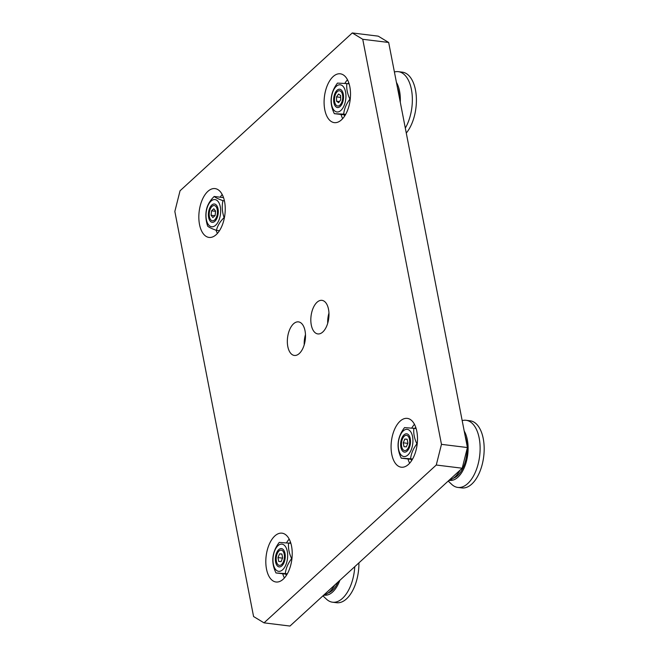 <?xml version="1.0" encoding="UTF-8"?>
<svg xmlns="http://www.w3.org/2000/svg" width="659" height="659" viewBox="0 0 659 659"><rect width="100%" height="100%" fill="white"/><g stroke="black" fill="none" stroke-linecap="round" stroke-linejoin="round"><path stroke-width="0.99" d="M388.67 42.473L467.412 447.543L441.472 444.347L436.266 465.023L462.206 468.219L289.968 626.05L264.028 622.854L253.575 616.527L174.841 211.457L180.047 190.78L352.285 32.95L362.738 39.276L388.67 42.473L378.217 36.146L352.285 32.95M436.266 465.023L264.028 622.854M462.206 468.219L467.412 447.543M305.471 334.615A16.912 8.913 -83 0 0 304.219 344.781M299.301 353.512A16.912 8.913 97 0 1 294.342 355.448A16.912 8.913 97 0 1 287.571 337.573A16.912 8.913 97 0 1 298.486 321.88A16.912 8.913 97 0 1 305.488 335.126A16.912 8.913 97 0 1 299.301 353.512M328.956 313.099A16.912 8.913 -83 0 0 327.704 323.264M322.786 331.996A16.912 8.913 97 0 1 317.836 333.924A16.912 8.913 97 0 1 311.056 316.048A16.912 8.913 97 0 1 321.971 300.356A16.912 8.913 97 0 1 328.973 313.602A16.912 8.913 97 0 1 322.786 331.996M347.474 79.739A24.597 12.958 -83 0 0 344.822 83.438M341.032 114.493A24.597 12.958 -83 0 0 342.68 118.62M341.502 119.823A24.597 12.958 97 0 1 334.294 122.632A24.597 12.958 97 0 1 324.434 96.634A24.597 12.958 97 0 1 340.308 73.808A24.597 12.958 97 0 1 350.497 93.076A24.597 12.958 97 0 1 341.502 119.823M222.215 194.529A24.597 12.958 -83 0 0 220.188 197.198M216.07 230.23A24.597 12.958 -83 0 0 217.421 233.41M216.234 234.612A24.597 12.958 97 0 1 209.027 237.421A24.597 12.958 97 0 1 199.175 211.424A24.597 12.958 97 0 1 215.048 188.598A24.597 12.958 97 0 1 225.23 207.865A24.597 12.958 97 0 1 216.234 234.612M289.194 539.103A24.597 12.958 -83 0 0 286.508 542.843M282.727 573.791A24.597 12.958 -83 0 0 284.4 577.984M283.213 579.187A24.597 12.958 97 0 1 276.006 581.996A24.597 12.958 97 0 1 266.154 555.998A24.597 12.958 97 0 1 282.027 533.172A24.597 12.958 97 0 1 292.209 552.44A24.597 12.958 97 0 1 283.213 579.187M414.453 424.314A24.597 12.958 -83 0 0 411.776 428.053M407.995 459.002A24.597 12.958 -83 0 0 409.659 463.195M408.481 464.397A24.597 12.958 97 0 1 401.273 467.206A24.597 12.958 97 0 1 391.413 441.209A24.597 12.958 97 0 1 407.287 418.383A24.597 12.958 97 0 1 417.476 437.65A24.597 12.958 97 0 1 408.481 464.397M362.738 39.276L441.472 444.347M211.547 210.831L213.804 208.755L215.592 211.094L215.122 215.509L212.857 217.577L211.069 215.238L211.547 210.831L215.567 211.325M211.069 215.238L214.9 215.707M214.645 219.917A7.686 4.053 97 0 1 210.106 218.846A7.686 4.053 97 0 1 211.58 206.877A7.686 4.053 97 0 1 217.165 209.2A7.686 4.053 97 0 1 214.645 219.917M216.3 219.513A9.226 4.86 -83 0 0 215.287 204.257A9.226 4.86 -83 0 0 208.417 215.732A9.226 4.86 -83 0 0 216.3 219.513M207.445 222.997A13.682 7.208 -83 0 0 220.09 216.399A13.682 7.208 -83 0 0 212.462 200.105A13.682 7.208 -83 0 0 207.445 222.997M216.44 230.362C211.959 228.772 209.043 227.371 207.676 226.161C205.74 220.32 205.369 214.669 206.555 209.216C207.536 204.768 210.081 200.517 214.183 196.464C215.551 197.667 218.467 199.067 222.948 200.657C221.762 206.119 222.141 211.77 224.076 217.61C219.974 221.663 217.429 225.922 216.44 230.362L219.447 230.732M224.422 200.838L222.948 200.657M223.533 197.609L214.183 196.464M340.645 95.53L340.678 99.88L338.627 102.722L336.551 101.231L336.518 96.881L338.569 94.031L340.645 95.53M336.518 96.881L340.662 97.392M336.551 101.231L339.451 101.585M334.467 99.731A7.686 4.053 97 0 1 336.84 92.087A7.686 4.053 97 0 1 342.186 93.562A7.686 4.053 97 0 1 340.909 103.924A7.686 4.053 97 0 1 335.365 104.056A7.686 4.053 97 0 1 334.467 99.731M406.282 133.052A33.823 17.826 -83 0 0 416.29 96.469A33.823 17.826 -83 0 0 402.385 72.169L398.333 71.666A33.823 17.826 -83 0 0 394.411 71.988M405.318 128.093A33.823 17.826 -83 0 0 411.941 92.779A33.823 17.826 -83 0 0 398.333 71.666M400.277 102.186A27.81 14.655 -83 0 0 396.43 82.383M399.272 97.005A25.981 13.691 -83 0 0 397.435 87.573M344.731 115.91A19.004 10.017 97 0 1 344.031 114.855M347.878 83.709A19.004 10.017 97 0 1 348.809 82.861M333.915 102.746A9.226 4.86 -83 0 0 342.334 103.183A9.226 4.86 -83 0 0 339.542 89.212A9.226 4.86 -83 0 0 333.915 102.746M336.205 86.411A13.682 7.208 -83 0 0 333.775 109.971A13.682 7.208 -83 0 0 345.81 98.751A13.682 7.208 -83 0 0 336.205 86.411M334.319 113.669C331.724 108.298 330.694 103.125 331.222 98.142C331.741 92.935 333.833 87.919 337.474 83.1L346.832 83.578C346.313 88.561 347.342 93.735 349.937 99.105C346.288 103.924 344.204 108.941 343.677 114.147L334.319 113.669L345.324 114.946M345.646 114.394L343.677 114.147M349.122 83.866L346.832 83.578M277.974 557.588L279.556 553.848L281.887 553.997L282.645 557.901L281.072 561.641L278.732 561.484L277.974 557.588L282.538 558.148M279.556 553.848L281.92 554.137M284.227 554.153A7.686 4.053 97 0 1 282.283 563.766A7.686 4.053 97 0 1 277.085 563.42A7.686 4.053 97 0 1 278.559 551.451A7.686 4.053 97 0 1 284.227 554.153M322.968 595.909L326.502 599.212A33.823 17.826 -83 0 0 332.556 602.211L336.609 602.713A33.823 17.826 -83 0 0 346.527 598.85A33.823 17.826 -83 0 0 358.908 562.868M332.556 602.211A33.823 17.826 -83 0 0 342.474 598.356A33.823 17.826 -83 0 0 354.764 566.674M324.352 595.143A27.81 14.655 -83 0 0 332.655 591.988A27.81 14.655 -83 0 0 339.846 580.34M328.108 592.993A25.981 13.691 -83 0 0 332.35 590.382A25.981 13.691 -83 0 0 338.059 581.979M322.696 596.066L327.086 593.627A27.81 14.655 -83 0 0 329.805 591.634A27.81 14.655 -83 0 0 334.764 585.003M286.451 575.274A19.004 10.017 97 0 1 285.709 574.146M289.54 543.131A19.004 10.017 97 0 1 290.52 542.225M285.009 553.436A9.226 4.86 -83 0 0 276.599 552.876A9.226 4.86 -83 0 0 279.325 566.913A9.226 4.86 -83 0 0 285.009 553.436M282.645 569.763A13.682 7.208 -83 0 0 285.182 546.204A13.682 7.208 -83 0 0 273.106 557.267A13.682 7.208 -83 0 0 282.645 569.763M288.609 543.016C288.057 548.024 289.07 553.222 291.64 558.61C287.975 563.404 285.866 568.396 285.322 573.577L275.981 572.959C273.411 567.564 272.398 562.374 272.95 557.366C273.493 552.184 275.602 547.192 279.259 542.398L290.858 543.296M275.981 572.959L287.069 574.261M285.322 573.577L287.324 573.824M403.242 442.799L404.815 439.059L407.155 439.215L407.913 443.112L406.331 446.851L404 446.695L403.242 442.799L407.806 443.367M404.815 439.059L407.18 439.347M409.486 439.372A7.686 4.053 97 0 1 407.55 448.985A7.686 4.053 97 0 1 402.344 448.631A7.686 4.053 97 0 1 403.819 436.662A7.686 4.053 97 0 1 409.486 439.372M448.235 481.119L451.769 484.423A33.823 17.826 -83 0 0 457.824 487.429L461.877 487.924A33.823 17.826 -83 0 0 471.786 484.068A33.823 17.826 -83 0 0 484.159 447.288A33.823 17.826 -83 0 0 470.147 420.796L466.102 420.294A33.823 17.826 -83 0 0 462.173 420.615M457.824 487.429A33.823 17.826 -83 0 0 467.733 483.566A33.823 17.826 -83 0 0 480.106 446.794A33.823 17.826 -83 0 0 466.102 420.294M449.611 480.353A27.81 14.655 -83 0 0 457.923 477.198A27.81 14.655 -83 0 0 464.2 431.011M453.376 478.203A25.981 13.691 -83 0 0 457.61 475.6A25.981 13.691 -83 0 0 467.132 448.647M467.033 445.632A25.981 13.691 -83 0 0 465.205 436.2M447.955 481.276L452.354 478.838A27.81 14.655 -83 0 0 455.072 476.852A27.81 14.655 -83 0 0 460.023 470.213M411.71 460.484A19.004 10.017 97 0 1 410.969 459.364M414.799 428.342A19.004 10.017 97 0 1 415.788 427.444M410.269 438.655A9.226 4.86 -83 0 0 401.866 438.095A9.226 4.86 -83 0 0 404.593 452.123A9.226 4.86 -83 0 0 410.269 438.655M407.913 454.974A13.682 7.208 -83 0 0 410.442 431.414A13.682 7.208 -83 0 0 398.374 442.477A13.682 7.208 -83 0 0 407.913 454.974M413.868 428.235C413.317 433.235 414.33 438.433 416.9 443.82C413.234 448.622 411.134 453.606 410.59 458.788L401.24 458.17C398.67 452.782 397.665 447.585 398.209 442.576C398.761 437.395 400.861 432.403 404.527 427.609L416.126 428.507M401.24 458.17L412.336 459.471M410.59 458.788L412.583 459.035"/></g></svg>
